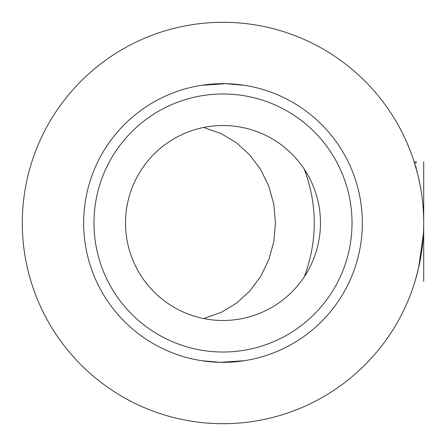<?xml version="1.0" encoding="UTF-8"?>
<svg xmlns="http://www.w3.org/2000/svg" width="446" height="446" viewBox="0 0 446 446"><rect width="100%" height="100%" fill="white"/><g stroke="black" fill="none" stroke-linecap="round" stroke-linejoin="round"><path stroke-width="0.67" d="M423.399 233.994L418.593 267.979L415.053 281.281M420.823 189.154L418.995 179.777M416.458 163.035L414.535 163.035L414.156 161.848L416.458 161.848M414.211 162.026L417.595 173.873M423.588 229.696L423.639 227.978M423.583 229.885L423.438 233.291M417.016 171.638L417.367 172.987M417.763 174.537L417.908 175.127M418.443 177.363L418.738 178.645M418.905 179.381L418.705 178.495M418.359 177.012L418.259 176.571M417.629 174.001L417.74 174.447M416.369 169.257L417.428 173.21M22.3 223A200.7 200.7 0 0 1 323.35 49.188A200.7 200.7 0 0 1 323.35 396.812A200.7 200.7 0 0 1 22.3 223M201.782 318.149L204.731 318.756L204.731 318.149L221.3 312.306L236.525 303.152L249.832 291.015L260.737 276.353L268.832 259.711L273.811 241.704L275.489 223L273.811 204.296L268.832 186.289L260.737 169.647L249.832 154.985L236.525 142.848L221.3 133.694L204.731 127.851L204.731 127.244L201.782 127.851M204.731 318.756A97.484 97.484 0 0 1 204.731 127.244M320.484 223A97.484 97.484 0 0 1 174.258 307.422A97.484 97.484 0 0 1 174.258 138.578A97.484 97.484 0 0 1 320.484 223M352.022 223A129.022 129.022 0 0 0 158.492 111.266A129.022 129.022 0 0 0 158.492 334.734A129.022 129.022 0 0 0 352.022 223M244.269 360.719L220.095 362.314L201.782 360.719M304.317 169.235C317.58 205.076 317.58 240.924 304.317 276.765M201.782 85.281L225.905 83.686L244.269 85.281M362.342 223A139.342 139.342 0 0 0 153.329 102.324A139.342 139.342 0 0 0 153.329 343.676A139.342 139.342 0 0 0 362.342 223M423.7 211.594L423.7 225.364L423.7 211.594M423.7 170.718L423.7 166.559L423.7 170.718M423.7 249.704L423.7 262.17L423.7 249.704M423.7 182.386L423.7 199.362L423.7 182.386M423.7 241.275L423.7 225.604L423.7 241.275M423.7 275.344L423.7 269.412L423.7 275.344M423.7 254.649L423.7 250.691L423.7 254.649M423.7 203.398L423.7 208.745L423.7 203.398M423.7 168.493L423.7 163.152L423.7 168.493M423.7 264.065L423.7 269.412L423.7 264.065M423.7 281.281L423.7 162.561L423.7 281.281M423.7 161.848L423.7 177.279L423.7 161.848M423.7 163.035L423.7 176.092L423.7 163.035M423.7 234.685L423.7 232.606L423.7 234.685M423.7 163.152L423.7 179.766L423.7 163.152M415.6 166.559L416.196 166.559M415.945 167.746L416.28 167.746"/></g></svg>
